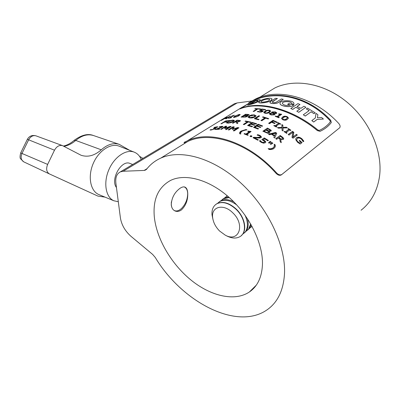 <?xml version="1.0" encoding="UTF-8"?>
<svg xmlns="http://www.w3.org/2000/svg" width="400" height="400" viewBox="0 0 400 400"><rect width="100%" height="100%" fill="white"/><g stroke="black" fill="none" stroke-linecap="round" stroke-linejoin="round"><path stroke-width="0.6" d="M171.25 204.765C171.62 197.895 174.515 192.425 179.93 188.365C181.915 187.015 183.58 186.59 184.925 187.085C186.6 187.835 187.535 189.845 187.74 193.12C188 200.03 185.88 205.645 181.38 209.965C179.24 211.455 177.155 211.8 175.13 211C172.88 209.99 171.59 207.91 171.25 204.765M154.305 216.73C156.49 238.69 171.1 263.74 190.795 279.895C210.455 295.98 234.455 301.935 249.385 291.985C257.625 286.315 261.985 276.985 262.465 264.005C262.925 242.98 249.27 215.295 229.055 197.355C208.84 179.37 185.165 173.295 170.66 180.38C158.255 187.215 152.805 199.335 154.305 216.73M266.35 93.18L274.82 87.97C294.545 78.385 323.665 83.005 346.65 101.85C369.63 120.655 382.91 151.52 379.515 176.41C377.33 191 371.18 202.275 361.065 210.235M146.12 169.725L146.635 169.195C150.34 164.41 155.04 160.72 160.75 158.125C180.48 149.08 212.72 157.515 240.26 182.455C267.795 207.325 285.865 245.455 284.505 273.64C283.49 290.12 277.835 302.075 267.535 309.51C236.96 331.58 181.38 301.325 155.32 257.535L152.625 254.405L131.055 236.385C125.17 231.155 121.63 225.05 120.435 218.075L115.895 183.22C115.265 177.495 116.75 173.715 120.35 171.875L123.135 171.255L144.155 170.44L147.085 168.63M232.905 104.625L234.385 103.74L237.175 102.93L252.54 100.915M145.445 170.145L144.155 170.44M173.79 210.19L174.335 210.53C176.555 211.525 179 210.785 181.665 208.32C185.595 204.155 187.6 199.22 187.685 193.51C187.54 190.45 186.6 188.36 184.865 187.245L184.11 186.895M171.385 201.805C171.115 204.46 171.41 206.645 172.27 208.355M132.705 164.495L130.125 163.495C121.625 159.295 110.035 179.415 116.455 187.51M141.24 159.395C140.015 156.555 138.265 154.425 135.99 153.015L134.375 152.205C126.365 148.81 114.36 156.73 108.835 169.805C103.205 182.83 105.75 197.205 113.775 200.73L118.31 201.755M134.375 152.205L119.245 146.21C110.985 142.715 98.75 150.49 93.23 163.495C87.6 176.45 90.365 190.86 98.64 194.485L114.22 200.925M105 197.12L97.89 196.085L49.43 173.94C46.49 172.025 45.89 168.85 47.635 164.41L54.495 150.21C56.67 146.38 59.34 144.85 62.505 145.62L81.13 155.29C87.945 157.455 94.65 155.63 101.26 149.8C107.5 144.39 113.48 142.57 119.2 144.335L129.71 150.355M139.485 156.275L142.95 158.375M212.98 219.555L212 214.81C211.65 209.62 213.26 205.94 216.83 203.775C222.565 201.155 228.96 202.985 236.015 209.26C245.375 217.975 247.315 232.635 240 236.62C236.355 238.68 232.015 238.49 226.975 236.045L226.29 235.685M215.875 204.385L217.055 203.605C222.785 200.985 229.18 202.81 236.23 209.085C244.205 216.58 247.15 228.825 242.535 234.34L241.215 235.715M212 214.81L212.625 217.28C211.245 206.585 223.49 203.375 232.685 212.74C245.645 224.695 238.87 242.88 225.205 235.115L219.58 231.01C215.5 226.83 213.18 222.25 212.625 217.28L212.62 217.25M244.95 215.05C248.145 222.025 248.225 227.695 245.19 232.05L242.53 234.345M217.48 203.38L219.825 201.485C224.715 199.105 230.355 200.26 236.75 204.95M219.17 201.885L220.635 200.865C224.315 198.95 228.71 199.285 233.81 201.865M250.69 223.93L248.585 229.12L245.945 231.405M247.375 218.57C248.815 223.875 248.345 228.145 245.965 231.38L244.35 232.985M221.035 200.655L223.37 198.775L229.28 197.55M222.71 199.185L224.17 198.165L228.585 196.935M251.965 226.195L249.315 228.505M251.155 224.745L249.35 228.46L247.74 230.065M224.55 197.965L227.34 195.855M226.2 196.515L227.225 195.76M252.035 226.33L251.085 227.18M260.895 101.705L261.65 100.865C265.165 99.155 267.865 98.715 269.745 99.555L269.77 99.615M269.05 100.515L269.73 99.48C267.85 98.645 265.15 99.08 261.63 100.795L260.915 101.745C261.235 102.59 267.1 101.83 269.05 100.515M259.845 101L258.735 102.4C259.2 103.54 267.945 102.575 270.955 100.59L271.975 99.035C271.43 97.155 262.905 98.875 259.845 101M258.7 102.335L258.755 102.475C259.22 103.61 267.955 102.65 270.965 100.665L272.03 99.225M290.18 105.145L287.675 104.305L288.885 103.43L293.56 105.13C291.35 107.94 280.325 106.345 280.045 103.705L280.045 103.63C280.325 106.275 291.36 107.87 293.57 105.06M280.015 103.425L280.045 103.705M291.705 103.64L293.94 104.52L291.705 103.64C291.69 100.825 281.66 101.03 282.37 103.51L282.37 103.51C283.77 105.285 286.42 105.82 290.315 105.12L287.68 104.235M282.355 103.37C282.32 101 291.72 101.05 291.695 103.71M269.895 102.43L269.93 102.585C270.225 103.845 276.385 103.95 278.425 102.525L283.27 99.3L281.31 98.965L276.45 102.105C274.595 102.815 273.175 102.83 272.2 102.145L272.54 101.595L277.415 98.475L275.495 98.315L270.61 101.43L269.92 102.51C270.215 103.775 276.38 103.875 278.425 102.45L283.27 99.3M272.19 102.115L277.415 98.475M329.33 123.085L330.38 121.805L330.045 120.68C308.445 97.305 277.005 90.13 254.245 100.225L240.75 108.37M250.11 104.55L247.64 105.165L250.11 104.55C254.23 103.59 260.895 100.855 260.19 99.9M317.175 119.425L323.345 119.055L317.175 119.425L313.68 122.035L311.81 120.6L315.35 117.945L315.99 113.365L315.325 117.965M309.15 110.625L306.275 108.905L309.21 110.585L303.31 114.795L305.24 116.06L311.12 111.83L305.265 116L303.31 114.795M311.12 111.83L313.995 113.705L315.18 112.81L307.44 108.085L306.275 108.905M297.05 106.485L299.945 104.5L297.965 103.605L290.78 108.495L292.78 109.415L295.805 107.28L292.79 109.345L290.78 108.495M295.805 107.28L299.805 109.14L296.81 111.225L298.785 112.315L305.91 107.27L303.935 106.265L300.995 108.315L297 106.46L299.96 104.435M299.745 109.185L295.79 107.35M184.985 141.985L185.415 142.68L184.495 143.165L184.07 142.475L187.415 140.785C209.915 129.645 248.87 141.75 276.59 172.935C278.54 174.855 280.31 175.35 281.905 174.415L281.4 174.85C279.815 175.785 278.045 175.29 276.09 173.37L276.59 172.935M185.415 142.68L187.71 141.54C210.015 130.48 248.62 142.475 276.09 173.37M281.905 174.415L339.565 127.855L281.4 174.85M274.24 144.21L275.275 144.975L275.2 146.75L273.915 148.495C272.755 149.35 271.17 149.675 269.16 149.47L268.15 148.665L270.72 148.775L273.155 147.905L274.295 146.305L274.22 144.26M271.16 142.03L269.14 143.205L268.51 142.775L270.125 141.33L271.16 142.03M272.875 143.225L270.86 144.4L270.235 143.96L271.85 142.505L272.875 143.225M260.155 140.49L261.675 141.94L263.135 142.46L264.315 142.165L264.54 141.39L261.85 139.635L264.28 137.925L268.39 140.435L267.86 140.815L264.63 138.815L263.36 139.71L265.635 141.465L265.775 142.09L265.28 142.775L263.49 143.17L261.17 142.34L259.475 140.97L260.155 140.49L259.625 141.14M254.55 137.825L258.35 139.845L257.81 140.225L253.01 137.705L253.675 137.25L256.785 137.43L260.085 137.09L260.345 136.7L259.49 135.815L257.095 135.105L257.755 134.655L260.045 135.455L261.49 136.975L261.08 137.605L259.73 138.045L254.55 137.825L254.485 138.18L258.04 140.065M250.895 135.665L252.05 136.19L251.14 136.815L249.985 136.285L250.895 135.665L250.275 136.415M244.515 133.535L245.93 134.065L249.14 131.915L247.725 131.39L248.145 131.11L251.105 131.53L246.82 134.415L248.245 134.995L247.755 135.32L244.025 133.86L244.515 133.535L244.375 133.99M245.98 129.53L247.015 129.895L244.39 130.275L241.88 131.31L240.64 132.755L240.76 134.055L239.65 133.715C239.4 132.745 239.88 131.86 241.09 131.07L245.98 129.53L245.975 129.9L241.095 131.45L239.6 133.43M233.045 126.76L234.265 126.935L233.345 128.94L237.725 127.545L238.93 127.8L234.105 130.935L233.24 130.745L237.41 128.04L232.22 129.41L233.225 127.3L229.045 129.985L228.2 129.865L233.045 126.76L233.1 127.145L228.74 129.94M225.535 126.21L226.705 126.235L225.705 128.015L230.035 126.43L231.2 126.545L226.35 129.635L225.515 129.55L229.705 126.885L225.09 128.54L224.59 128.51L225.68 126.645L221.48 129.295L220.67 129.28L225.535 126.21L225.63 126.595L221.35 129.295M216.4 129.055L219.78 128.92L219.22 129.275L214.97 129.47L221.74 127.015L222.02 126.67L221.315 126.56L219.145 126.95L219.825 126.525L223.08 126.41L221.29 127.6L216.4 129.055L216.49 129.36M210.71 129.63L211.985 129.605L214.375 128.77L214.7 128.38L213.53 128.47L216.745 127.11L214.015 127.645L214.69 127.225L217.79 126.785L215.09 128.095L215.635 128.185L215.175 128.695L211.445 129.95L210.02 130.055L210.71 129.63L210.81 130.03M280.245 135.465L283.555 138.135L283.7 138.925L283.33 139.41L280.7 139.39L281.26 142.685L280.255 141.915L279.785 138.99L278.385 138.01L276.62 139.29L275.765 138.705L280.245 135.465L275.925 138.815M275.525 132.46L276.74 133.2L274.735 138.015L273.82 137.415L274.405 136.08L271.37 134.22L269.42 134.715L268.49 134.185L275.525 132.46L275.42 132.795L268.875 134.4M267.435 128.095L271.075 130.175L271.285 130.66L270.96 131.135L269.105 131.305L269.835 132.375L269.45 132.96L267.715 133.28L262.875 131.235L267.435 128.095L263.135 131.36M258.145 124.255L262.61 125.95L262.095 126.3L258.5 124.91L257.225 125.765L260.825 127.16L260.3 127.515L256.7 126.115L254.945 127.29L258.555 128.695L258.03 129.05L253.54 127.325L258.145 124.255L258.125 124.62L253.885 127.45M252.23 122.445L256.66 123.755L256.14 124.1L252.57 123.02L251.29 123.865L254.86 124.95L254.335 125.295L250.76 124.21L249 125.37L252.58 126.465L252.05 126.815L247.595 125.48L252.23 122.445L252.235 122.815L248.01 125.595M245.55 121.005L251.19 122.175L250.67 122.52L248.26 121.96L244.14 124.64L243.28 124.455L247.405 121.78L245.02 121.34L245.55 121.005L245.515 121.425M237.08 120.145L240.405 120.67L239.995 121.24L237.32 121.99L237.765 123.545L236.76 123.43L236.41 122.055L235.06 121.975L233.21 123.145L232.395 123.105L237.08 120.145L237.16 120.52L233.03 123.135M234.39 120.435L233.37 121.585L230.75 122.725L227.98 123.17L226.545 122.875L227.605 121.795L230.2 120.595L232.915 120.075L234.39 120.435M224.485 121.95L227.055 121.61L226.52 121.945L223.95 122.285L221.67 123.695L220.925 123.815L225.64 120.895L229.41 120.38L225.85 121.105L224.57 122.19M299.655 140.39L302.045 142.61L300.2 144.035L297.57 142.275L295.77 139.77L295.825 138.625L296.555 137.73C298.075 136.735 299.895 137.12 302.01 138.88L303.855 141.21L303.215 141.705L301.4 139.12C299.83 137.895 298.515 137.675 297.445 138.46L296.845 139.185C296.565 140.01 296.95 140.9 297.99 141.845L299.64 143.015L300.725 142.18L299.17 140.76L299.655 140.39L299.245 140.825M292.49 131.34L293.83 132.32L293.02 136.97L296.5 134.375L297.305 135.025L293.045 138.21L291.985 137.36L292.87 132.27L289.03 135.095L288.2 134.485L292.49 131.34L288.335 134.58M284.525 131.32L285.37 131.885L288.81 129.395L287.97 128.84L288.4 128.53L290.915 130.225L290.485 130.535L289.65 129.96L286.21 132.455L287.05 133.035L286.61 133.355L284.085 131.64L284.525 131.32L284.245 131.745M282.875 125.16L281.85 124.59L281.915 127.385L277.405 127.6L278.45 128.185L282.035 127.955L282.04 130.33L283.065 130.98L282.985 127.99L287.39 127.875L286.365 127.23L282.865 127.415L282.875 125.16L282.865 127.415M274.21 125.375L275.08 125.81L278.57 123.39L277.705 122.955L278.145 122.65L280.73 123.98L280.295 124.29L279.43 123.835L275.945 126.26L276.81 126.72L276.365 127.035L273.765 125.685L274.21 125.375L274.01 125.805M272.125 121.89L275.08 123.24L274.58 123.585L271.625 122.235L269.495 123.685L268.625 123.31L273.03 120.31L277.365 122.27L276.87 122.61L273.4 121.02L272.07 122.245L274.75 123.465M262.99 116.81L268.69 118.62L268.19 118.955L265.765 118.13L261.825 120.75L260.96 120.47L264.9 117.85L262.485 117.14L262.99 116.81L262.875 117.25M258.795 115.77L259.645 115.96L255.69 118.545L259.045 119.405L258.535 119.745L254.32 118.685L258.795 115.77L258.81 116.145L254.76 118.785M256.015 115.635L255.12 116.92L252.535 117.89L249.665 117.91L248.06 117.205L248.99 115.99L251.555 114.97L254.38 114.87L256.035 115.925M245.6 114.23L249.14 114.645L248.82 115.075L247.025 115.605L247.67 115.925L247.285 116.47L245.6 117.055L241.085 117.08L245.6 114.23L245.68 114.6L241.735 117.095M238.92 115.75L234.395 117.415L233.405 117.335L234.695 116.175L239.16 114.44L240.17 114.555L238.92 115.75M228.385 118.13L229.545 117.875L232.6 115.985L231.84 115.995L234.36 115.2L230.275 117.73L231.46 117.52L230.995 117.805L228.45 118.295M225.9 117.645L226.86 117.28L225.745 118.34L230.62 116.075L226.065 118.885L229.295 116.66L225.15 118.755L225.945 117.77L221.345 120.445L225.9 117.645L226.05 118M287.325 119.375C286.285 120.345 284.755 120.465 282.745 119.72L281.495 118.46L282.61 117.06C283.67 116.09 285.195 115.955 287.18 116.65L288.415 117.995L287.325 119.375M275.66 116.01L277.04 116.55L279.895 114.615L278.52 114.08L278.895 113.825L281.715 114.31L277.9 116.905L279.28 117.49L278.85 117.785L275.225 116.305L275.66 116.01L275.53 116.42M274.605 114.835L270.845 114.875L269.33 113.865L269.695 113.275L272.085 112.895L271.665 112.38L271.95 111.945L275.345 111.88L276.815 112.9L276.53 113.365L274.345 113.655L274.925 114.35L274.605 114.835M269.555 112.325C268.48 113.21 266.94 113.51 264.935 113.225L263.73 112.56L264.875 111.235C265.96 110.345 267.49 110.025 269.46 110.265L270.67 110.98L269.555 112.325M257.95 111.255L259.395 111.745L261.88 111.35L262.07 110.87L259.52 110.435L261.76 109L265.68 109.58L265.19 109.9L262.1 109.415L260.93 110.17L263.25 110.89L262.81 111.51L261.13 112.08L257.325 111.655L257.95 111.255L257.715 111.8M255.245 108.555L260.605 108.87L260.115 109.185L257.82 108.99L253.965 111.445L253.15 111.395L257.01 108.945L254.75 108.865L255.245 108.555L255.31 108.875M320.04 131.34L320.085 131.295C324.765 129.125 328.505 126.205 331.315 122.545L330.735 120.295C309.095 96.83 277.53 89.65 254.725 99.825L239.945 108.625L239.685 108.955L240.265 108.795C259.13 101.04 291.51 109.105 317.405 130.62L320.04 131.34C324 129.51 327.29 127.14 329.91 124.225M248.625 102.915L255.415 99.075C277.935 87.665 314.28 96.735 338.755 123.49C340.135 125.16 340.47 126.555 339.755 127.675L339.565 127.855M185.2 141.775L184.07 142.475M239.655 108.89L240.23 108.725C259.115 100.96 291.53 109.03 317.445 130.565L320.085 131.295M317.93 130.02L319.315 130.395C323.935 128.26 327.625 125.395 330.395 121.8L330.085 120.63C308.465 97.235 276.99 90.055 254.21 100.16L240.955 108.3C259.82 100.595 292.095 108.615 317.93 130.02M250.085 104.48C254.3 103.505 261.09 100.675 260.135 99.785C259.845 99.49 258.98 99.52 257.54 99.875L255.105 100.57L247.64 105.165M251.34 103.705C255.265 102.59 257.49 101.535 258.025 100.545L255.53 100.84L250.555 103.91L251.34 103.705M258.025 100.545L255.53 100.84M255.555 100.91L250.8 103.845M313.68 122.035L311.84 120.54M313.71 121.98L317.21 119.365M323.385 119L321.57 117.52L317.44 117.79L317.875 114.7L315.99 113.365M313.995 113.705L311.145 111.77M314.025 113.645L315.18 112.81M298.785 112.315L296.81 111.225M298.805 112.25L305.91 107.27M293.95 104.45L293.935 103.885C294.425 99.47 278.84 99.915 280.045 103.63M253.74 111.43L257.07 109.31L257.01 108.945M257.79 109.01L257.015 108.97M258.01 111.26L257.995 111.625M258.055 111.63L259.735 112.15M259.395 111.745L259.435 112.115M260.73 112.125L261.91 111.72L262.155 111.05M260.78 111.745L260.81 112.115M261.88 111.35L261.91 111.72M260.1 110.46L261.805 109.365L261.76 109M265.24 109.865L261.805 109.365M260.93 110.17L260.97 110.535L263.215 111.145M261.69 110.255L261.725 110.625M263.11 110.695L263.135 111.065M263.77 112.655L264.895 111.6C265.98 110.71 267.505 110.39 269.465 110.63L270.64 111.265M264.875 111.235L264.895 111.6M269.46 110.265L269.465 110.63M264.745 112.78L265.435 113.265L267.025 113.245L268.615 112.445L269.655 111.31M268.615 112.445L269.655 111.15L268.97 110.585L267.385 110.625L265.805 111.425L264.735 112.515L265.43 112.9L267.025 112.88L268.615 112.08M269.655 111.51L269.655 111.15M265.435 113.265L265.43 112.9M267.025 113.245L267.025 112.88M269.36 113.965L271.415 113.24M269.695 113.275L269.685 113.635M272.075 113.17L272.085 112.895L272.06 113.17M271.715 112.505L275.32 112.24L276.755 113.15M271.95 111.945L271.94 112.305M275.345 111.88L275.32 112.24M274.345 113.655L274.86 114.59M270.46 114.07L271.28 114.95L273.575 114.9L273.835 114.285M274.96 113.685L275.63 113.435L275.835 112.88M272.765 112.735L274.335 113.73M274.94 112.175L272.95 112.18L272.78 112.465L273.925 113.36L275.66 113.075L275.84 112.79L274.94 112.175M273.06 113.185L273.08 112.825M273.9 113.72L273.925 113.36M275.63 113.435L275.66 113.075M273.425 113.73L272.52 113.175L270.68 113.52L270.415 113.95L271.3 114.59L273.605 114.54L273.84 114.195L273.425 113.73M271.28 114.95L271.3 114.59M273.575 114.9L273.605 114.54M277.04 116.55L276.99 116.905L275.615 116.365M276.99 116.905L279.895 114.615M278.825 114.195L280.045 114.52L280.97 114.38L281.02 114.03M278.895 113.825L278.85 114.18M280.095 114.17L280.045 114.52M281.375 114.545L280.97 114.38M277.9 116.905L277.85 117.255L278.945 117.72M281.495 118.475L282.54 117.405C283.605 116.435 285.12 116.295 287.1 116.99L288.325 118.34M282.61 117.06L282.54 117.405M287.18 116.65L287.1 116.99M282.48 118.805L283.15 119.725L284.735 119.985L286.3 119.22L287.415 117.735L286.7 116.98L285.115 116.735L283.555 117.5L282.51 118.65L283.23 119.385L284.825 119.645L286.385 118.885L287.4 117.85M286.3 119.22L286.385 118.885M282.46 118.85L282.515 118.59M283.15 119.725L283.23 119.385M284.735 119.985L284.825 119.645M225.945 117.77L226.065 118.03M229.635 116.355L229.745 116.615M232.6 115.985L232.69 116.235M232.875 115.715L233 116.045M233.615 117.425L234.655 116.64M234.695 116.175L234.815 116.53M237.995 116.285L239.305 115.33L239.225 114.82L240.11 114.82M239.16 114.44L239.27 114.81M234.445 117.37L234.345 117.045L236.425 116.695L239.2 114.96M239.305 115.33L239.24 114.865M238.17 116.175L238.065 115.805M239.225 114.82L237.15 115.17L234.345 117.045M236.5 116.95L236.425 116.695M247.665 114.66L249.06 114.885M248.975 114.5L249.035 114.87M247.025 115.605L247.625 116.175M246.09 116.955L246.67 116.095M247.875 115.445L248.035 115.115M246.03 115.82L247.05 115.755M247.9 115.43L247.97 114.745L245.895 114.57L244.585 115.395L244.66 115.74M245.74 115.795L245.675 115.435L244.585 115.395M246.955 115.77L246.89 115.4L247.835 115.055M245.675 115.435L246.89 115.4M246.415 116.78L246.51 115.92L244.075 115.72L242.41 116.775L242.48 117.12M243.6 117.175L243.535 116.815L242.41 116.775M245.285 117.105L245.23 116.785L246.355 116.405M243.535 116.815L245.23 116.785M248.11 117.295L249.04 116.365L251.68 115.325M248.99 115.99L249.04 116.365M251.555 114.97L251.605 115.34M253.665 115.17L256.025 115.975M254.38 114.87L254.42 115.245M251.31 118.01L254.215 117.115L254.975 115.895M249.145 117.31L251.01 118.015M253.88 115.2L249.9 116.095L249.115 117.08L250.185 117.575L254.185 116.745L254.96 115.73L253.88 115.2M250.225 117.95L250.185 117.575M254.215 117.115L254.185 116.745M259.23 116.235L258.81 116.145M255.69 118.545L255.705 118.915L258.65 119.665M261.325 120.585L264.885 118.215L264.9 117.85M268.33 118.865L262.985 117.175M268.91 123.43L272.98 120.665L273.03 120.31M277.04 122.495L272.98 120.665M275.08 125.81L275 126.155L274.135 125.72M275 126.155L278.57 123.39M277.945 123.075L278.145 122.65M280.42 124.2L278.065 122.995M275.945 126.26L275.86 126.605L276.5 126.94M282.775 125.495L281.86 124.98M277.945 127.9L281.805 127.715L281.915 127.385M282.935 130.895L282.985 127.99M286.78 127.885L286.245 127.555L286.365 127.23M282.755 127.745L286.245 127.555M285.37 131.885L285.235 132.2L284.395 131.64M285.235 132.2L288.81 129.395M288.13 128.95L288.4 128.53M290.63 130.43L288.275 128.845M286.21 132.455L286.075 132.765L286.765 133.245M293.83 132.32L293.67 132.62L292.34 131.645M293.67 132.62L292.85 137.26L296.5 134.375M293.02 136.97L292.85 137.26M297.03 135.23L296.33 134.665M295.89 138.475L296.375 138.01C297.895 137.015 299.705 137.395 301.815 139.145L303.61 141.4M296.555 137.73L296.375 138.01M302.01 138.88L301.815 139.145M296.89 139.09L296.66 139.465C296.38 140.29 296.76 141.17 297.79 142.11L299.435 143.28L300.725 142.18M297.99 141.845L297.79 142.11M299.64 143.015L299.435 143.28M301.785 142.81L299.46 140.66M224.185 122.245L224.515 122.04M225.64 120.895L225.735 121.175M226.695 123.03L228.28 121.84M227.605 121.795L227.72 122.165M230.2 120.595L230.27 120.845M232.915 120.075L233.01 120.44M233.055 120.45L234.375 120.67M231.98 122.3L233.365 120.715M227.665 122.94L227.95 123.17M232.385 120.41L228.46 121.725L227.585 122.65L228.525 122.83L232.485 121.58L233.34 120.615L232.385 120.41M228.605 123.13L228.525 122.83M232.575 121.955L232.485 121.58M238.86 120.23L238.93 120.61L238.615 120.59M238.93 120.61L240.37 120.925M240.275 120.52L240.335 120.895M237.32 121.99L237.715 123.54M238.72 121.77L239.325 120.88M236.37 122.055L237.335 122.075M239.11 121.555L239.245 120.75L237.365 120.51L235.59 121.635L235.665 122.005M236.525 122.06L236.455 121.685L235.59 121.635M237.975 121.92L237.925 121.615L239.045 121.18M236.455 121.685L237.925 121.615M243.745 124.555L247.43 122.16L247.405 121.78M250.78 122.445L245.585 121.38M256.285 124.005L252.235 122.815M251.29 123.865L251.29 124.235L254.485 125.2M249 125.37L249.005 125.745L252.2 126.715M262.265 126.185L258.125 124.62M257.225 125.765L257.2 126.13L260.475 127.395M254.945 127.29L254.92 127.655L258.205 128.93M269.45 129.095L269.37 129.44L267.365 128.445M269.37 129.44L271.195 130.915M271.075 130.175L270.99 130.515M269.105 131.305L269.745 132.66M268.375 132.79L268.77 132.04L268.585 131.645L265.955 130.145L264.28 131.305L264.21 131.655L267.22 132.98L268.375 132.79L268.74 132.155M269.835 131.015L270.035 130.17L267.795 128.875L266.475 129.79L266.405 130.14L268.865 131.215L269.835 131.015L270.095 130.485M267.57 130.725L267.65 130.38L266.475 129.79M268.865 131.215L268.945 130.87L269.92 130.675M267.65 130.38L268.945 130.87M265.42 132.265L265.495 131.92L264.28 131.305M267.22 132.98L267.305 132.635L268.46 132.45M265.495 131.92L267.305 132.635M273.835 137.425L274.405 136.08M276.61 133.52L275.42 132.795M274.52 135.86L275.665 133.165L272.165 134.02L272.06 134.355L274.52 135.86L275.665 133.165M274.64 135.535L272.165 134.02M282.095 136.74L281.95 137.05L280.115 135.785M281.95 137.05L283.405 138.44L283.56 139.195M283.555 138.135L283.405 138.44M280.7 139.39L281.025 142.5M282.225 139.06L282.535 138.01L280.59 136.41L278.895 137.64L278.76 137.955L281.13 139.295L282.225 139.06L282.53 138.6M279.65 138.575L279.79 138.26L278.895 137.64M281.13 139.295L282.375 138.755M279.79 138.26L281.275 138.985M210.77 129.615L210.855 130M214.375 128.77L214.475 129.065M214.09 128.125L214.18 128.375M214.735 128.415L215.165 128.325M216.51 127.37L216.595 127.625M216.87 127.485L216.75 127.135L217.645 127.065M216.64 126.755L216.775 127.13M215.09 128.095L215.49 128.48M215.655 129.045L215.77 129.41M215.84 129.405L216.45 129.22M221.74 127.015L221.84 127.39M221.88 127.37L222.035 126.715M221.915 126.6L223.02 126.67M221.89 126.215L221.995 126.59M226.1 129.61L229.775 127.265L229.705 126.885M224.885 128.53L225.68 126.645M226.49 126.61L225.63 126.595M225.705 128.015L225.765 128.295M229.72 126.955L230.105 126.815L230.035 126.43M230.69 126.87L230.105 126.815M233.71 130.845L237.44 128.425L237.41 128.04M232.43 129.445L233.225 127.3M234.1 127.285L233.1 127.145M233.345 128.94L233.385 129.3M236.745 128.245L237.76 127.925L237.725 127.545M238.5 128.08L237.76 127.925M241.09 131.07L241.095 131.45M240.57 133.44L240.605 134.035M245.93 134.065L245.91 134.44L244.495 133.91M245.91 134.44L249.115 132.285L249.14 131.915M248.075 131.515L249.37 131.8L250.365 131.625L250.39 131.255M248.145 131.11L248.13 131.48M249.39 131.43L249.37 131.8M250.75 131.77L250.365 131.625M246.82 134.415L246.79 134.785L247.895 135.23M251.715 136.42L250.845 136.03M253.28 137.835L260.005 137.44L260.31 136.845M253.675 137.25L253.615 137.605M260.085 137.09L260.005 137.44M257.445 135.175L259.97 135.81L261.405 137.265M257.755 134.655L257.69 135.01M260.045 135.455L259.97 135.81M260.22 140.53L260.06 140.83M260.125 140.87L261.57 142.275L263.025 142.795L264.205 142.5L264.555 141.915M261.675 141.94L261.57 142.275M263.135 142.46L263.025 142.795M264.315 142.165L264.205 142.5M262.095 139.74L264.28 137.925M268.09 140.65L264.185 138.265M263.36 139.71L263.26 140.05L265.525 141.795L265.665 142.395M264.16 140.16L264.06 140.495M265.635 141.465L265.525 141.795M272.555 143.41L271.715 142.82L271.85 142.505M270.36 144.045L271.715 142.82M270.835 142.22L270 141.655L270.125 141.33M268.645 142.87L270 141.655M268.63 149.07L270.57 149.08L273 148.21L274.015 146.96M270.72 148.775L270.57 149.08M273.155 147.905L273 148.21M275.275 144.975L275.125 145.285L274.335 144.7M275.125 145.285L274.895 147.455M237.175 102.93L123.135 171.255M54.495 150.21L27.365 139.305C29.25 136.02 32.115 134.865 35.955 135.83C33.035 135.105 30.61 136.41 28.68 139.755L21.99 153.42C20.455 157.3 21.05 160.115 23.77 161.86L49.405 173.925M20.7 152.915L47.635 164.41M73.895 140.585L74.09 140.415C81.495 134.935 87.96 133.31 93.48 135.535C87.76 133.765 81.855 135.4 75.755 140.445C72.08 143.625 68.14 145.585 63.93 146.335M63.415 146.06C67.07 145.28 70.63 143.4 74.09 140.415L75.755 140.445L101.26 149.8M49.43 173.94L23.77 161.86L20.75 158.98C19.84 158.34 19.825 156.315 20.705 152.9L27.355 139.33M247.46 114.28L247.53 114.645M214.36 128.08L214.46 128.355M256.785 137.43L256.715 137.785M256.29 285.165L249.385 291.985M274.82 87.97L259.585 97.34M187.71 141.54L160.75 158.125M234.385 103.74L120.35 171.875M35.955 135.83L62.505 145.62M93.48 135.535L119.2 144.335M219.825 201.485L220.635 200.865M223.37 198.775L224.17 198.165M226.87 196.105L227.27 195.795M225.205 235.115L226.975 236.045M255.415 99.075L249.145 102.92M242.355 107.085L187.415 140.785M269.67 111.35L269.665 111.09M264.75 112.88L264.735 112.515M272.76 112.825L272.78 112.465M270.4 114.31L270.415 113.95M288.325 118.325L288.415 117.995M282.435 118.99L282.51 118.65M248.1 115.18L248.045 114.84M249.16 117.455L249.115 117.08M296.66 139.465L296.845 139.185M227.69 123.03L227.585 122.65M214.86 128.785L214.74 128.435M240.59 133.96L240.59 133.575M265.675 142.375L265.775 142.09M275.045 147.045L275.2 146.75"/></g></svg>
